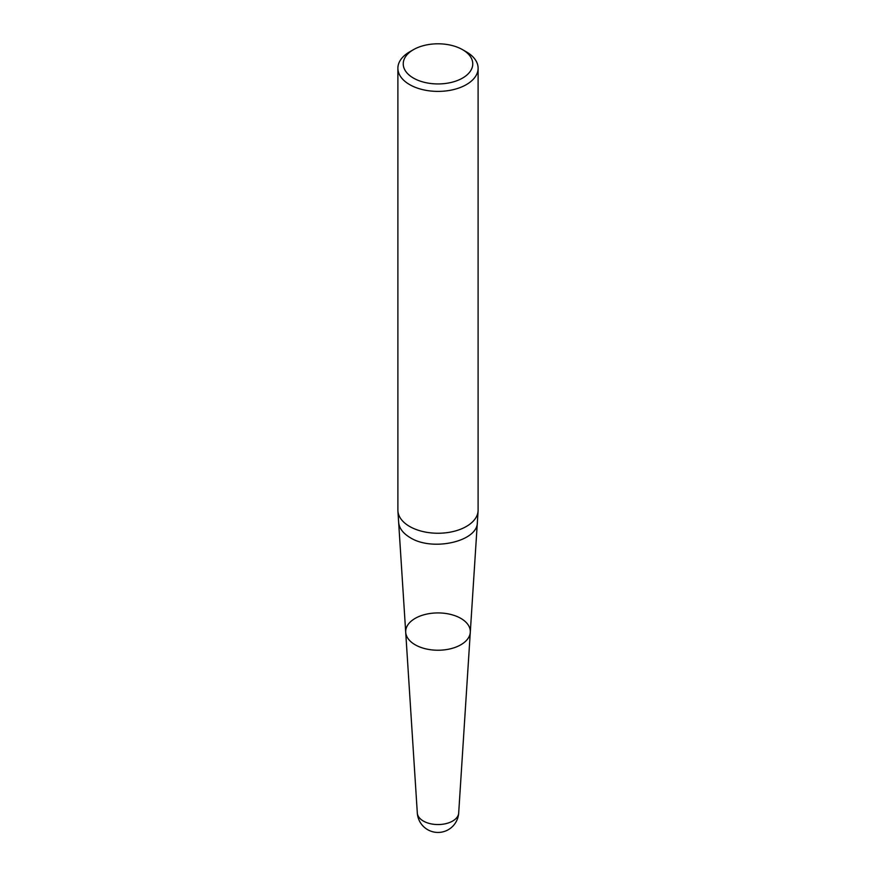 <?xml version="1.0" encoding="UTF-8"?>
<svg xmlns="http://www.w3.org/2000/svg" width="876" height="876" viewBox="0 0 876 876"><rect width="100%" height="100%" fill="white"/><g stroke="black" fill="none" stroke-linecap="round" stroke-linejoin="round"><path stroke-width="1.31" d="M415.147 644.769A32.313 18.659 0 0 0 449.815 648.941A32.313 18.659 0 0 0 470.292 632.275A32.313 18.659 180 0 1 460.853 644.769A32.313 18.659 180 0 1 415.147 644.769A32.313 18.659 180 0 1 405.708 632.275A32.313 18.659 0 0 0 415.147 644.769M397.89 68.24L397.89 510.084A40.11 23.159 0 0 0 397.912 510.949A40.11 23.159 0 0 0 409.639 526.465A40.11 23.159 0 0 0 452.662 531.644A40.11 23.159 0 0 0 478.088 510.949A40.11 23.159 0 0 0 478.11 510.084L478.11 68.24A40.11 23.159 180 0 1 453.352 89.637A40.11 23.159 180 0 1 409.639 84.611A40.11 23.159 180 0 1 397.89 68.24A40.11 23.159 180 0 1 409.639 51.859L413.417 49.68A34.766 20.071 0 0 0 413.417 78.063A34.766 20.071 0 0 0 462.583 78.063A34.766 20.071 0 0 0 462.583 49.68A34.766 20.071 0 0 0 413.417 49.68M466.36 51.859L462.583 49.68L466.36 51.859A40.11 23.159 180 0 1 478.11 68.24M417.315 813.048A20.728 20.728 0 0 0 448.359 829.671A20.728 20.728 0 0 0 458.685 813.048A20.695 11.946 0 0 1 452.64 821.053A20.695 11.946 0 0 1 430.434 823.725A20.695 11.946 0 0 1 417.315 813.048L405.708 632.275A32.313 18.659 180 0 1 438 612.926A32.313 18.659 180 0 1 470.292 632.275L478.088 510.949M405.708 632.275L398.646 522.37C399.204 528.283 403.037 533.353 410.154 537.612C432.317 551.781 477.814 541.467 477.354 522.37M398.646 522.37L397.912 510.949M458.685 813.048L470.292 632.275"/></g></svg>
